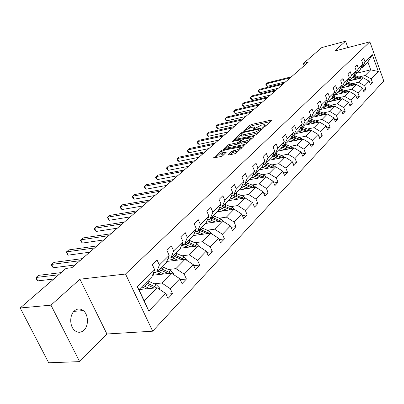 <?xml version="1.0" encoding="UTF-8"?>
<svg xmlns="http://www.w3.org/2000/svg" width="404" height="404" viewBox="0 0 404 404"><rect width="100%" height="100%" fill="white"/><g stroke="black" fill="none" stroke-linecap="round" stroke-linejoin="round"><path stroke-width="0.61" d="M264.181 126.745L265.377 126.194L271.624 120.437L271.7 120.119L271.099 120.145L251.556 124.462L249.894 125.225L243.43 131.174L251.217 127.381L254.661 126.957L254.399 128.002L253.571 128.755L253.914 128.972L261.348 125.169L262.999 124.806L264.883 124.74L264.635 125.775L263.817 126.533L264.181 126.745M83.966 330.194C88.895 325.725 88.476 314.479 83.269 310.585C80.239 308.343 77.265 308.464 74.336 310.939C69.443 315.145 69.564 326.275 74.594 330.411C77.79 332.962 80.916 332.886 83.966 330.194M228.255 154.591L228.169 154.99L228.72 154.974L234.492 153.818L236.305 152.98L244.112 145.48L223.397 149.632L221.639 150.45L213.64 157.903L220.978 156.525L222.776 155.692L226.245 152.247L220.902 152.985C220.569 151.97 222.225 150.894 225.871 149.763L240.653 147.006C240.996 148.031 239.325 149.111 235.648 150.243L231.613 151.53L228.255 154.591L228.432 155.015M79.936 279.194L50.96 305.156L20.2 307.974L48.687 362.777L79.638 361.625L106.919 333.992L152.677 331.194L125.533 274.033L79.936 279.194L106.919 333.992M347.879 47.596L345.561 41.223L334.552 51.086L369.867 41.834L125.533 274.033M345.561 41.223L321.821 47.561L303.343 63.514L304.187 65.716M20.2 307.974L66.009 268.423L71.907 267.69L308.146 62.272L303.343 63.514M254.469 135.441L256.212 134.638L263.388 128.023L263.464 127.694L262.873 127.715L243.147 131.977L241.456 132.759L234.012 139.673L254.469 135.441M253.889 136.774L246.445 143.637L244.667 144.46L224.013 148.621L227.391 145.314L229.134 144.506L237.173 142.829L238.921 142.021L241.132 139.739L232.234 141.511L233.123 140.718L253.384 136.441L253.964 136.426L253.889 136.774M50.96 305.156L79.638 361.625M154.646 269.7L152 276.674L138.915 289.688L137.325 286.81L154.646 269.7L152.283 264.6L157.035 259.964L159.373 265.034L169.16 255.368L166.877 250.364L171.412 245.935L173.669 250.914L183.017 241.683L180.81 236.769L185.143 232.537L187.325 237.431L196.258 228.608L194.127 223.776L198.268 219.731L200.379 224.538L208.929 216.095L206.863 211.348L210.827 207.479L212.873 212.196L221.059 204.116L219.059 199.445L222.857 195.738L224.841 200.379L232.689 192.632L230.745 188.042L234.391 184.487L236.315 189.052L243.844 181.613L241.961 177.103L245.455 173.69L247.324 178.179L254.55 171.038L252.722 166.599L256.08 163.322L257.893 167.736L264.842 160.873L263.065 156.505L266.297 153.353L268.059 157.701L274.74 151.101L273.013 146.798L276.119 143.768L277.836 148.046L284.264 141.693L282.583 137.461L285.577 134.542L287.244 138.754L293.44 132.633L291.799 128.467L294.683 125.654L296.309 129.8L302.278 123.902L300.682 119.801L303.465 117.089L305.045 121.17L310.807 115.483L309.252 111.443L311.928 108.828L313.474 112.847L319.034 107.358L317.514 103.379L320.104 100.854L321.609 104.813L326.977 99.515L325.498 95.591L327.998 93.147L329.467 97.056L334.653 91.93L333.209 88.067L335.623 85.709L337.057 89.557L342.072 84.603L340.663 80.79L343.001 78.512L344.4 82.305L349.253 77.512L347.874 73.755L350.132 71.548L351.5 75.29L356.197 70.655L354.848 66.948L357.04 64.812L358.378 68.503L362.923 64.009L361.605 60.353L363.726 58.282L365.039 61.923L372.342 54.712L378.321 71.508L371.165 78.977L372.458 82.567L370.397 84.744L369.099 81.138L364.645 85.784L365.963 89.425L363.837 91.668L362.509 88.016L357.909 92.814L359.257 96.505L357.065 98.823L355.707 95.117L350.955 100.076L352.333 103.813L350.066 106.212L348.677 102.454L343.769 107.58L345.183 111.368L342.839 113.847L341.415 110.034L336.34 115.337L337.784 119.18L335.36 121.74L333.901 117.877L328.649 123.361L330.134 127.265L327.624 129.911L326.129 125.992L320.69 131.669L322.21 135.628L319.614 138.37L318.079 134.396L312.449 140.274L314.004 144.294L311.312 147.137L309.742 143.097L303.904 149.192L305.505 153.273L302.712 156.222L301.101 152.121L295.041 158.444L296.682 162.585L293.789 165.645L292.132 161.484L285.845 168.044L287.532 172.25L284.527 175.422L282.825 171.2L276.296 178.012L278.028 182.285L274.902 185.582L273.154 181.295L266.367 188.38L268.15 192.718L264.903 196.147L263.105 191.784L256.045 199.157L257.878 203.566L254.495 207.136L252.646 202.702L245.299 210.378L247.182 214.857L243.662 218.574L241.759 214.069L234.098 222.064L236.047 226.619L232.376 230.492L230.411 225.917L222.427 234.254L224.432 238.885L220.604 242.925L218.579 238.269L210.242 246.97L212.312 251.682L208.312 255.904L206.222 251.167L197.516 260.257L199.652 265.049L195.475 269.463L193.314 264.645L184.209 274.149L186.416 279.028L182.047 283.643L179.81 278.74L170.276 288.693L172.564 293.652L167.988 298.49L165.675 293.496L148.808 311.105L137.325 286.81M152.677 331.194L383.8 81.042L369.867 41.834M152.545 275.24L171.463 273.17L161.817 283.012L154.217 283.785M161.817 283.012L170.276 288.693M171.463 273.17L179.81 278.74M169.16 255.368L166.473 262.282L156.712 271.988L159.373 265.034M153.651 272.331L156.712 271.988M166.802 261.428L185.118 259.232L175.907 268.635L168.387 269.483M175.907 268.635L184.209 274.149M185.118 259.232L193.314 264.645M183.017 241.683L180.295 248.531L170.973 257.808L173.669 250.914M168.074 258.161L170.973 257.808M180.426 248.208L198.177 245.91L189.365 254.899L181.931 255.813M189.365 254.899L197.516 260.257M198.177 245.91L206.222 251.167M196.258 228.608L193.511 235.391L184.598 244.258L187.325 237.431M181.851 244.622L184.598 244.258M193.339 235.557L210.676 233.153L202.242 241.759L194.885 242.733M202.242 241.759L210.242 246.97M210.676 233.153L218.579 238.269M208.929 216.095L206.156 222.816L197.622 231.3L200.379 224.538M195.016 231.669L197.622 231.3M205.505 223.463L222.649 220.932L214.569 229.179L207.297 230.209M214.569 229.179L222.427 234.254M222.649 220.932L230.411 225.917M221.059 204.116L218.271 210.767L210.095 218.897L212.873 212.196M207.616 219.271L210.095 218.897M217.18 211.853L234.128 209.216L226.381 217.125L219.19 218.205M226.381 217.125L234.098 222.064M234.128 209.216L241.759 214.069M232.689 192.632L229.881 199.222L222.043 207.015L224.841 200.379M219.685 207.388L222.043 207.015M228.386 200.707L245.147 197.97L237.714 205.56L230.603 206.686M237.714 205.56L245.299 210.378M245.147 197.97L252.646 202.702M243.844 181.613L241.026 188.138L233.502 195.617L236.315 189.052M231.255 195.996L233.502 195.617M239.158 189.996L255.732 187.168L248.586 194.46L241.557 195.627M248.586 194.46L256.045 199.157M255.732 187.168L263.105 191.784M254.55 171.038L251.727 177.497L244.501 184.678L247.324 178.179M242.36 185.052L244.501 184.678M249.521 179.694L265.908 176.79L259.04 183.8L252.086 184.997M259.04 183.8L266.367 188.38M265.908 176.79L273.154 181.295M266.105 168.559L262.024 167.246L255.065 174.174L257.893 167.736M253.02 174.543L255.065 174.174M262.014 167.266L264.842 160.873M259.489 169.776L275.695 166.802L269.084 173.543L262.216 174.775M269.084 173.543L276.296 178.012M275.695 166.802L282.825 171.2M274.74 151.101L271.907 157.429L265.226 164.069L268.059 157.701M263.267 164.438L265.226 164.069M269.094 160.226L285.118 157.186L278.755 163.681L271.963 164.938M278.755 163.681L285.845 168.044M285.118 157.186L292.132 161.484M284.264 141.693L281.431 147.955L274.998 154.353L277.836 148.046M273.119 154.717L274.998 154.353M278.351 151.02L294.193 147.92L288.062 154.177L281.346 155.464M288.062 154.177L295.041 158.444M294.193 147.92L301.101 152.121M293.44 132.633L290.602 138.83L284.406 144.996L287.244 138.754M282.608 145.354L284.406 144.996M287.279 142.142L302.944 138.991L297.036 145.021L290.395 146.334M297.036 145.021L303.904 149.192M302.944 138.991L309.742 143.097M302.278 123.902L299.45 130.037L293.476 135.976L296.309 129.8M291.749 136.33L293.476 135.976M295.895 133.572L311.388 130.376L305.687 136.193L299.122 137.527M305.687 136.193L312.449 140.274M311.388 130.376L318.079 134.396M313.095 123.422L307.969 121.559L302.217 127.285L305.045 121.17M300.556 127.634L302.217 127.285M307.979 121.553L310.807 115.483M304.212 125.296L319.539 122.058L314.029 127.679L307.54 129.028M314.029 127.679L320.69 131.669M319.539 122.058L326.129 125.992M319.034 107.358L316.211 113.367L310.651 118.897L313.474 112.847M309.055 119.241L310.651 118.897M312.257 117.301L327.407 114.024L322.089 119.453L315.67 120.821M322.089 119.453L328.649 123.361M327.407 114.024L333.901 117.877M326.977 99.515L324.165 105.459L318.791 110.802L321.609 104.813M317.256 111.14L318.791 110.802M320.029 109.57L335.017 106.262L329.876 111.509L323.528 112.888M329.876 111.509L336.34 115.337M335.017 106.262L341.415 110.034M334.653 91.93L331.846 97.813L326.654 102.98L329.467 97.056M325.18 103.313L326.654 102.98M327.548 102.091L342.375 98.753L337.401 103.828L331.123 105.222M337.401 103.828L343.769 107.58M342.375 98.753L348.677 102.454M342.072 84.603L339.279 90.425L334.254 95.42L337.057 89.557M332.835 95.748L334.254 95.42M334.825 94.854L349.49 91.491L344.678 96.399L338.471 97.808M344.678 96.399L350.955 100.076M349.49 91.491L355.707 95.117M349.253 77.512L346.465 83.28L341.607 88.107L344.4 82.305M340.234 88.431L341.607 88.107M341.875 87.84L356.384 84.461L351.722 89.213L345.582 90.627M337.466 92.501L337.113 92.582M351.722 89.213L357.909 92.814M356.384 84.461L362.509 88.016M356.197 70.655L353.424 76.356L348.718 81.037L351.5 75.29M352.47 83.678L358.545 82.254L363.055 77.649L348.718 81.037M344.612 85.517L344.087 85.643M358.545 82.254L364.645 85.784M363.055 77.649L369.099 81.138M362.923 64.009L360.161 69.655L355.606 74.184L358.378 68.503M354.328 74.493L355.606 74.184M356.535 73.265L370.705 69.842L365.15 75.513L359.141 76.942M351.525 78.755L350.849 78.916M365.15 75.513L371.165 78.977M378.321 71.508L370.705 69.842L367.882 61.979L362.277 67.554L365.039 61.923M138.915 289.688L144.238 300.95L157.161 287.759L139.062 289.542M361.045 67.852L362.277 67.554M367.882 61.979L372.342 54.712M157.161 287.759L165.675 293.496M148.808 311.105L144.238 300.95M369.832 83.173L372.458 82.567M363.246 90.047L365.963 89.425M356.444 97.132L359.257 96.505M349.42 104.454L352.333 103.813M342.158 112.019L345.183 111.368M334.643 119.842L337.784 119.18M326.871 127.932L330.134 127.265M318.817 136.31L322.21 135.628M310.474 144.98L314.004 144.294M301.828 153.969L305.505 153.273M292.849 163.287L296.682 162.585M283.532 172.957L287.532 172.25M273.851 183.002L278.028 182.285M263.782 193.435L268.15 192.718M253.308 204.283L257.878 203.566M242.395 215.574L247.182 214.857M231.017 227.331L236.047 226.619M219.15 239.582L224.432 238.885M206.752 252.369L212.312 251.682M193.794 265.716L199.652 265.049M180.234 279.664L186.416 279.028M166.029 294.258L172.564 293.652M265.519 126.063L265.075 125.225M255.288 128.255L254.853 127.437M270.311 121.644L252.046 125.659L250.379 126.427L248.091 128.477M240.981 134.85L235.941 139.365M262.08 129.23L261.469 129.361M261.166 128.967L260.807 128.75L243.476 132.492L241.395 133.835L241.117 134.931L242.895 134.865L254.783 132.32L260.292 129.775L261.166 128.967L261.489 129.77M241.415 135.653L241.622 136.153L243.4 136.092L242.895 134.865M258.691 132.35L255.288 133.562L243.4 136.092M225.942 148.319L227.912 146.556L227.391 145.314M240.501 142.309L237.693 144.082L229.649 145.753L227.912 146.556M241.375 140.324L242.173 140.158M250.738 138.36L252.591 137.971M245.632 141.067C249.202 139.966 250.839 138.92 250.541 137.936L244.344 138.961L242.602 139.769L240.481 141.698L240.395 142.056L240.956 142.041L245.632 141.067L246.152 142.329L248.904 141.37M251.182 139.269L250.727 138.39M240.845 143.142L241.476 143.299L240.956 142.041M246.152 142.329L241.476 143.299M238.885 150.601L232.148 152.808L230.073 154.702M241.319 148.354L240.86 147.495M221.23 153.757L221.437 154.252L222.862 154.212L222.331 152.944M224.856 153.808L222.862 154.212M220.791 152.934L215.574 157.605M242.748 147.041L240.885 147.42M361.656 77.982L353.954 75.265M357.025 79.078L352.298 77.477M354.571 79.659L351.056 78.709M360.06 78.361L353.53 76.139M353.111 76.669L358.888 78.639M290.269 77.815L266.403 83.79L267.615 82.77L291.446 76.795M285.739 81.754L267.397 86.305L266.403 83.79L265.882 84.532L266.281 85.537L267.397 86.305M355.055 84.769L347.112 81.941M350.288 85.88L345.496 84.244M347.804 86.461L344.248 85.486M353.424 85.148L346.677 82.84M346.334 83.406L352.212 85.431M348.248 91.774L340.042 88.83M343.329 92.905L338.476 91.223M340.819 93.475L337.214 92.476M346.576 92.157L339.597 89.759M339.31 90.355L345.324 92.445M282.795 84.315L258.712 90.254L259.959 89.208L284.007 83.259M278.235 88.279L259.732 92.804L258.712 90.254L258.201 90.996L258.605 92.016L259.732 92.804M275.089 91.016L250.788 96.92L252.076 95.839L276.341 89.93M270.503 95.006L251.828 99.5L250.788 96.92L250.283 97.657L250.697 98.687L251.828 99.5M341.218 99.015L332.739 95.945M336.143 100.157L331.224 98.435M333.608 100.727L329.957 99.697M339.501 99.399L332.285 96.899M331.992 97.516L338.209 99.692M267.14 97.925L242.617 103.788L243.945 102.672L268.433 96.803M262.524 101.939L243.683 106.398L242.617 103.788L242.122 104.525L242.546 105.57L243.683 106.398M333.951 106.499L325.225 103.303M328.715 107.651L323.73 105.888M326.154 108.216L322.453 107.156M332.194 106.883L324.72 104.277M324.422 104.914L330.861 107.181M258.939 105.06L234.194 110.868L235.562 109.721L260.272 103.899M254.293 109.095L235.279 113.519L234.194 110.868L233.709 111.605L234.143 112.665L235.279 113.519M326.447 114.236L317.968 110.984M321.039 115.403L315.984 113.59M318.448 115.963L314.696 114.872M324.639 114.625L316.898 111.908M316.59 112.559L323.266 114.923M250.475 112.423L225.503 118.18L226.912 116.993L251.849 111.226M245.799 116.483L226.614 120.862L225.503 118.18L225.023 118.912L225.467 119.983L226.614 120.862M318.68 122.24L310.434 118.943M310.474 123.972L306.676 122.851M316.827 122.629L308.797 119.796M308.484 120.468L315.408 122.932M241.728 120.023L216.529 125.725L217.988 124.498L243.147 118.791M237.027 124.114L217.67 128.442L216.529 125.725L216.064 126.452L216.519 127.538L217.67 128.442M310.646 130.527L309.343 129.714L302.369 127.134M304.874 131.719L299.566 129.78M302.222 132.265L298.369 131.108M308.742 130.921L300.409 127.957M300.086 128.654L307.277 131.224M232.689 127.886L207.262 133.517L208.767 132.249L234.158 126.609M227.962 131.997L208.429 136.274L207.262 133.517L206.808 134.239L207.272 135.34L208.429 136.274M302.323 139.112L300.945 138.234L293.875 135.582M296.359 140.314L290.85 138.294M293.678 140.855L289.774 139.658M300.374 139.506L291.713 136.411M291.385 137.128L298.859 139.814M223.341 136.012L197.687 141.567L199.243 140.259L224.861 134.694M218.589 140.148L198.879 144.364L197.687 141.567L197.243 142.289L197.723 143.405L198.879 144.364M293.708 148.016L292.249 147.056L285.072 144.334M287.532 149.222L281.81 147.112M284.82 149.753L280.861 148.521M291.698 148.409L283.169 145.243M282.356 145.91L290.133 148.712M284.769 157.252L283.229 156.212L275.947 153.404M278.376 158.464L272.432 156.257M275.639 158.984L271.619 157.712M282.704 157.641L274.483 154.449M272.988 155.015L281.093 157.949M275.498 166.837L273.867 165.706L266.483 162.817M268.877 168.054L262.686 165.746M273.372 167.226L265.307 163.989M263.256 164.458L271.71 167.534M265.877 176.795L264.15 175.568L256.656 172.594M259.009 178.007L252.556 175.599M256.212 178.507L251.889 177.124M263.686 177.184L255.434 173.811M253.869 174.387L261.969 177.487M256.065 187.38L254.055 185.81L246.445 182.744M248.758 188.36L242.021 185.835M245.925 188.84L241.345 187.39M253.621 187.532L245.178 184.012M244.127 184.744L251.849 187.835M245.844 198.409L243.556 196.465L235.83 193.304M238.092 199.121L231.048 196.475M235.229 199.591L230.371 198.071M243.157 198.298L234.507 194.617M233.669 195.45L241.329 198.596M235.153 209.868L232.628 207.55L224.786 204.288M226.992 210.327L219.619 207.55M224.099 210.777L218.933 209.186M232.265 209.504L223.407 205.656M222.538 206.525L230.386 209.797M223.988 221.791L221.251 219.099L213.282 215.726M215.433 221.998L208.237 219.18M212.499 222.427L207.005 220.761M220.927 221.185L211.847 217.155M210.939 218.059L218.988 221.473M212.221 234.153L209.388 231.133L201.293 227.649M203.374 234.168L196.798 231.416M200.414 234.578L198.51 233.729L194.546 232.835M209.11 233.371L199.798 229.134M198.854 230.078L207.106 233.648M199.94 247.061L199.874 246.521L197.016 243.688L188.789 240.087M190.794 246.864L184.668 244.188M187.799 247.253L185.865 246.379L181.527 245.44M196.783 246.087L187.229 241.637M186.239 242.622L194.713 246.359M213.666 144.425L187.784 149.894L189.39 148.541L215.241 143.056M208.888 148.576L189.006 152.727L187.784 149.894L187.355 150.606L187.845 151.737L189.006 152.727M203.656 153.131L177.538 158.504L179.204 157.106L205.282 151.712M198.854 157.302L178.795 161.378L177.538 158.504L177.129 159.211L177.629 160.358L178.795 161.378M193.284 162.15L166.938 167.423L168.66 165.973L194.97 160.681M188.461 166.342L168.226 170.337L166.938 167.423L166.539 168.12L167.054 169.286L168.226 170.337M182.527 171.498L155.954 176.654L157.737 175.154L184.28 169.978M177.684 175.71L157.277 179.613L155.954 176.654L155.575 177.346L156.106 178.528L157.277 179.613M171.377 181.199L144.571 186.229L146.42 184.668L173.19 179.618M166.514 185.426L145.93 189.229L144.571 186.229L144.213 186.906L144.753 188.107L145.93 189.229M159.797 191.264L132.764 196.152L134.684 194.536L161.686 189.622M154.919 195.506L134.163 199.197L132.764 196.152L132.426 196.824L132.987 198.036L134.163 199.197M147.773 201.717L120.513 206.454L122.508 204.778L149.732 200.015M142.885 205.974L121.952 209.545L120.513 206.454L120.2 207.111L120.776 208.343L121.952 209.545M135.274 212.585L107.792 217.15L109.863 215.408L137.309 210.817M130.371 216.852L109.272 220.291L107.792 217.15L107.504 217.796L109.272 220.291M122.271 223.892L94.566 228.27L96.723 226.457L124.392 222.048M117.362 228.164L96.091 231.457L94.566 228.27L94.309 228.896L94.915 230.169L96.091 231.457M108.737 235.663L80.815 239.835L83.057 237.946L110.943 233.744M103.818 239.941L82.386 243.072L80.815 239.835L80.588 240.441L81.214 241.733L82.386 243.072M187.113 260.55L187.012 259.701L184.093 256.803L175.735 253.071M167.064 260.757L167.14 261.388M177.654 260.131L171.427 257.353M174.624 260.494L172.659 259.585L167.902 258.611M183.911 259.378L174.104 254.692M173.069 255.717L181.77 259.636M94.632 247.93L66.498 251.869L68.832 249.904L96.93 245.93M89.713 252.207L68.119 255.161L66.498 251.869L66.301 252.46L68.119 255.161M173.71 274.669L173.569 273.473L170.584 270.508L162.09 266.64M153.379 273.043L153.505 275.134M163.913 273.998L157.585 271.119M160.853 274.331L158.853 273.392L153.626 272.387M170.463 273.281L168.897 272.22L160.383 268.337M159.302 269.407L168.246 273.523M79.921 260.716L51.586 264.408L54.02 262.363L82.32 258.631M75.008 264.994L53.262 267.751L51.586 264.408L51.429 264.979L52.096 266.312L53.262 267.751M159.686 289.461L159.504 287.885L156.449 284.845L147.814 280.836M149.536 288.512L143.102 285.527M146.44 288.815L141.703 286.911M156.393 287.835L154.687 286.638L146.031 282.608M144.9 283.734L154.096 288.062M58.651 274.776L36.042 277.477L38.577 275.346L61.166 272.604M53.732 279.023L37.769 280.881L36.042 277.477L35.921 278.023L36.607 279.381L37.769 280.881M264.918 126.482L264.635 125.775M253.672 129.007L253.571 128.755M254.682 128.694L254.399 128.002M243.592 131.194L243.491 130.941M250.379 126.427L249.894 125.225M252.046 125.659L251.556 124.462M271.326 120.71L271.099 120.145M234.259 139.698L234.103 139.319M241.764 133.512L241.456 132.759M243.365 132.517L243.147 131.977M263.105 128.285L262.873 127.715M255.288 133.562L254.783 132.32M260.615 130.578L260.292 129.775M224.271 148.647L224.104 148.248M229.649 145.753L229.134 144.506M237.693 144.082L237.173 142.829M239.441 143.274L238.921 142.021M241.375 140.885L241.047 140.097M233.355 141.274L233.123 140.718M253.621 137.022L253.384 136.441M232.148 152.808L231.613 151.53M233.941 151.975L233.406 150.697M236.178 151.525L235.648 150.243M225.942 152.828L225.7 152.263M213.913 157.924L213.736 157.504M222.008 151.323L221.639 150.45M223.74 150.445L223.397 149.632M243.784 146.086L243.541 145.496M354.717 76.472L355.525 75.664M353.394 77.79L354.202 76.982M359.984 78.331L360.782 77.517M347.97 83.204L348.804 82.371M346.602 84.567L347.44 83.729M353.303 85.103L354.131 84.269M341.006 90.148L341.87 89.289M339.597 91.556L340.461 90.693M346.415 92.097L347.263 91.233M333.82 97.324L334.704 96.435M332.361 98.778L333.255 97.884M339.294 99.318L340.178 98.425M326.392 104.732L327.306 103.818M324.882 106.237L325.806 105.313M331.942 106.782L332.851 105.858M318.711 112.398L319.66 111.448M317.155 113.948L318.11 112.999M324.341 114.494L325.281 113.544M310.767 120.321L311.752 119.342M309.156 121.932L310.146 120.942M316.473 122.478L317.448 121.488M302.546 128.523L303.561 127.513M300.879 130.189L301.904 129.169M308.333 130.734L309.343 129.714M294.031 137.022L295.087 135.966M292.304 138.744L293.365 137.683M299.904 139.289L300.945 138.234M285.209 145.824L286.305 144.733M283.421 147.606L284.517 146.511M291.168 148.157L292.249 147.056M276.063 154.949L277.195 153.818M274.205 156.803L275.346 155.666M282.108 157.348L283.229 156.212M266.574 164.418L267.746 163.246M264.645 166.342L265.827 165.16M272.705 166.887L273.867 165.706M256.717 174.25L257.939 173.033M254.717 176.25L255.944 175.023M262.943 176.795L264.15 175.568M246.48 184.466L247.748 183.204M244.395 186.547L245.677 185.269M252.798 187.087L254.055 185.81M235.83 195.092L237.153 193.774M233.663 197.253L234.997 195.925M242.249 197.793L243.556 196.465M224.75 206.146L226.124 204.778M222.498 208.398L223.882 207.015M231.27 208.934L232.628 207.55M213.211 217.66L214.645 216.231M210.863 220.003L212.307 218.564M219.832 220.539L221.251 219.099M201.187 229.659L202.677 228.174M198.733 232.108L200.238 230.603M207.909 232.633L209.388 231.133M199.642 246.864L199.884 246.612M188.638 242.183L190.193 240.627M186.077 244.733L187.648 243.168M195.47 245.258L197.016 243.688M186.608 260.216L187.022 259.792M175.533 255.257L177.159 253.631M172.862 257.924L174.503 256.288M182.477 258.439L184.093 256.803M172.978 274.185L173.579 273.569M161.837 268.923L163.539 267.226M159.04 271.71L160.757 269.998M168.897 272.22L170.584 270.508M167.534 273.599L167.827 273.306M158.711 288.804L159.514 287.981M147.505 283.219L149.288 281.447M144.576 286.143L146.374 284.35M154.687 286.638L156.449 284.845M153.197 288.153L153.565 287.774M73.907 311.368L83.269 310.585M261.6 129.674L261.262 128.846M241.622 136.153L241.117 134.931M241.542 140.728L241.203 139.905M240.915 143.314L240.395 142.056M221.437 154.252L220.902 152.985"/></g></svg>
